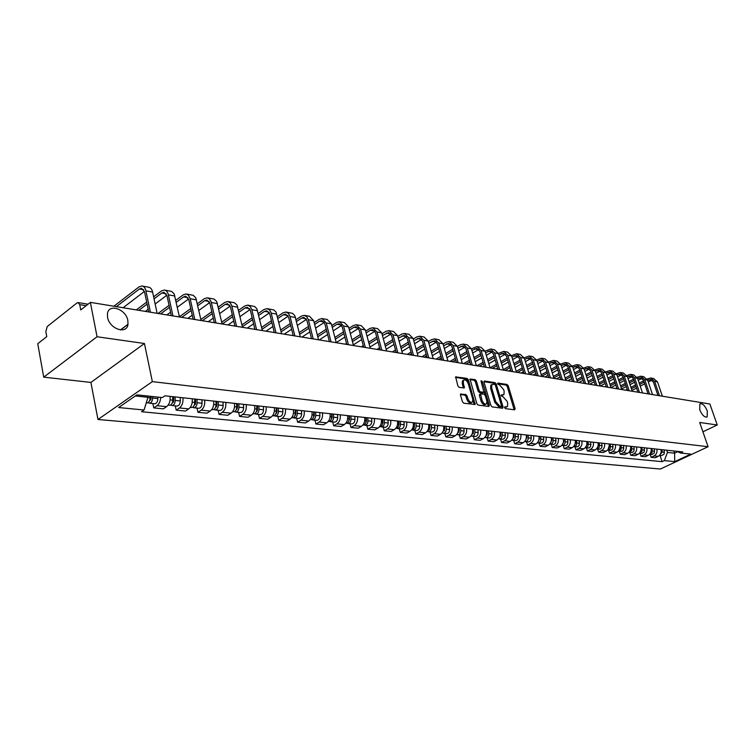 <?xml version="1.0" encoding="UTF-8"?>
<svg xmlns="http://www.w3.org/2000/svg" width="755" height="755" viewBox="0 0 755 755"><rect width="100%" height="100%" fill="white"/><g stroke="black" fill="none" stroke-linecap="round" stroke-linejoin="round"><path stroke-width="1.13" d="M504.614 407.662L505.491 408.644L514.665 409.833L515.137 408.663L508.275 385.843L507.049 384.455L497.866 383.059L497.526 383.861L499.593 385.022L503.585 389.495L504.151 391.401L503.944 394.601L501.103 395.016L501.056 395.724L503.132 396.875L507.124 401.349L507.7 403.264L507.473 406.53L504.661 406.945L504.614 407.662M127.85 320.545C126.01 308.908 108.258 303.048 107.427 314.005L107.587 317.383C109.428 329.057 126.972 334.824 127.982 324.282L127.85 320.545M707.303 410.947C704.877 405.444 702.395 403.094 699.847 403.887L699.734 409.767C702.159 415.269 704.632 417.638 707.18 416.864L707.303 410.947M461.05 393.836L460.493 395.035L462.419 401.764L463.74 403.217L475.159 404.463L468.374 379.831L467.071 378.387L455.633 376.915L457.879 385.956L459.2 387.409L464.391 387.9L463.306 382.927L463.476 380.284C465.212 379.246 466.798 380.369 468.251 383.653L472.762 399.216L472.573 401.943C470.837 402.943 469.251 401.811 467.826 398.546L467.071 395.931L465.759 394.488L460.484 394.148M152.34 381.634L144.441 343.497L97.065 336.758L90.364 302.368L709.87 404L717.25 424.98L699.677 422.479L708.096 446.705L152.34 381.634L97.971 419.487L660.38 469.034L708.096 446.705M490.892 405.492L492.166 406.907L502.594 408.266L503.085 407.087L496.224 384.021L494.969 382.625L484.54 381.039L484.03 382.19L490.892 405.492M488.815 406.473L478.132 405.086L476.83 403.651L470.035 379.086L475.103 379.605L476.386 381.039L479.161 390.514L480.444 391.939L483.917 392.204L481.095 381.379L481.143 380.69L482.351 381.568L489.325 405.284L488.815 406.473M97.065 336.758L43.715 377.151L37.75 343.733L46.763 336.645L45.828 331.473L47.272 326.509L76.934 302.972L78.076 302.566L79.737 304.661L80.747 309.937L90.364 302.368M43.715 377.151L90.902 382.426L97.971 419.487M702.924 431.803L717.25 424.98M656.859 449.131C657.407 452.198 656.463 454.463 654.028 455.916L658.218 456.341C660.653 454.887 661.588 452.641 661.04 449.584M658.218 456.341L655.312 457.719L651.112 457.303L650.149 454.406M654.028 455.916L651.112 457.303M640.07 453.377L641.042 456.303L645.327 456.728L648.243 455.331C650.687 453.868 651.64 451.594 651.084 448.498M646.818 448.036C647.365 451.141 646.412 453.425 643.968 454.897L641.042 456.303M629.783 452.32L630.755 455.284L635.134 455.718L638.069 454.302C640.523 452.821 641.476 450.518 640.929 447.404M636.559 446.932C637.107 450.065 636.154 452.377 633.69 453.859L630.755 455.284M619.279 451.245L620.251 454.236L624.715 454.68L627.669 453.255C630.142 451.754 631.095 449.433 630.548 446.28L630.548 446.29M626.093 445.79C626.641 448.961 625.678 451.292 623.205 452.802L620.251 454.236M608.549 450.15L609.521 453.17L614.089 453.632L617.052 452.179C619.534 450.659 620.497 448.31 619.949 445.129M615.401 444.638C615.948 447.838 614.976 450.197 612.494 451.716L609.521 453.17M597.582 449.036L598.564 452.085L603.226 452.547L606.208 451.084C608.7 449.546 609.672 447.177 609.125 443.959M604.472 443.449C605.019 446.686 604.047 449.074 601.546 450.612L598.564 452.085M586.39 447.885L587.362 450.971L592.128 451.443L595.119 449.961C597.63 448.413 598.611 446.007 598.054 442.751M593.307 442.241C593.855 445.507 592.873 447.923 590.363 449.48L587.362 450.971M574.933 446.715L575.914 449.838L580.784 450.32L583.794 448.819C586.314 447.253 587.296 444.818 586.748 441.533M581.888 441.005C582.435 444.308 581.454 446.752 578.934 448.328L575.914 449.838M563.23 445.516L564.212 448.678L569.194 449.168L572.215 447.649C574.744 446.063 575.744 443.6 575.187 440.278M570.223 439.74C570.771 443.081 569.78 445.544 567.241 447.149L564.212 448.678M551.263 444.299L552.245 447.488L557.341 447.989L560.38 446.45C562.919 444.846 563.919 442.355 563.372 438.995M558.294 438.447C558.832 441.826 557.832 444.317 555.284 445.941L552.245 447.488M539.023 443.043L540.004 446.271L545.214 446.79L548.272 445.233C550.82 443.6 551.83 441.08 551.282 437.683M546.082 437.126C546.629 440.533 545.62 443.062 543.062 444.704L540.004 446.271M526.499 441.769L527.481 445.025L532.813 445.554L535.88 443.978C538.447 442.326 539.457 439.778 538.91 436.343M533.596 435.767C534.134 439.221 533.124 441.779 530.548 443.44L527.481 445.025M513.683 440.458L514.665 443.751L520.12 444.299L523.206 442.694C525.782 441.024 526.801 438.447 526.254 434.974M520.808 434.38C521.356 437.881 520.337 440.467 517.751 442.147L514.665 443.751M500.565 439.117L501.547 442.449L507.134 443.006L510.229 441.382C512.815 439.693 513.844 437.088 513.296 433.568M507.728 432.964C508.266 436.503 507.237 439.117 504.642 440.826L501.547 442.449M487.126 437.74L488.108 441.118L493.836 441.684L496.941 440.042C499.546 438.325 500.574 435.692 500.037 432.134M494.327 431.511C494.865 435.088 493.836 437.74 491.222 439.467L488.108 441.118M473.366 436.333L474.348 439.75L480.208 440.325L483.332 438.664C485.946 436.928 486.984 434.257 486.447 430.661M480.605 430.029C481.143 433.644 480.095 436.324 477.481 438.079L474.348 439.75M459.276 434.899L460.257 438.344L466.26 438.948L469.393 437.258C472.017 435.493 473.064 432.794 472.526 429.151M466.533 428.5C467.071 432.162 466.024 434.88 463.391 436.654L460.257 438.344M444.827 433.417L445.809 436.909L451.962 437.523L455.114 435.814C457.747 434.031 458.795 431.294 458.266 427.604M452.122 426.943C452.66 430.643 451.603 433.398 448.961 435.191L445.809 436.909M430.02 431.907L431.001 435.437L437.305 436.069L440.467 434.333C443.119 432.521 444.176 429.755 443.647 426.018M437.343 425.339C437.872 429.085 436.815 431.879 434.163 433.7L431.001 435.437M414.835 430.35L415.807 433.936L422.281 434.578L425.452 432.823C428.113 430.982 429.18 428.17 428.651 424.395M422.187 423.697C422.715 427.49 421.649 430.312 418.987 432.162L415.807 433.936M399.253 428.755L400.235 432.389L406.87 433.04L410.05 431.265C412.721 429.397 413.797 426.556 413.268 422.724M406.643 422.007C407.162 425.858 406.096 428.717 403.415 430.595L400.235 432.389M383.276 427.122L384.248 430.794L391.062 431.473L394.252 429.661C396.932 427.774 398.008 424.895 397.489 421.016M390.684 420.28C391.203 424.178 390.127 427.075 387.447 428.972L384.248 430.794M366.864 425.452L367.836 429.17L374.829 429.859L378.038 428.028C380.718 426.113 381.813 423.187 381.294 419.261M374.31 418.506C374.82 422.451 373.734 425.386 371.045 427.321L367.836 429.17M350.018 423.725L350.981 427.49L358.172 428.208L361.381 426.339C364.08 424.395 365.175 421.432 364.665 417.458M357.493 416.684C358.002 420.677 356.907 423.659 354.199 425.622L350.981 427.49M332.719 421.96L333.672 425.773L341.052 426.509L344.28 424.612C346.989 422.64 348.083 419.638 347.583 415.609M340.212 414.806C340.713 418.865 339.618 421.885 336.9 423.866L333.672 425.773M314.939 420.139L315.892 424.008L323.47 424.763L326.707 422.838C329.425 420.837 330.53 417.789 330.029 413.702M322.451 412.881C322.951 416.996 321.847 420.054 319.129 422.073L315.892 424.008M296.658 418.27L297.612 422.187L305.407 422.97L308.644 421.016C311.371 418.978 312.476 415.892 311.985 411.749M304.199 410.909C304.69 415.071 303.576 418.176 300.849 420.224L297.612 422.187M277.859 416.354L278.803 420.327L286.825 421.12L290.071 419.138C292.798 417.071 293.921 413.938 293.431 409.738M285.428 408.87C285.909 413.089 284.786 416.241 282.059 418.327L278.803 420.327M258.521 414.372L259.465 418.402L267.714 419.223L270.969 417.204C273.706 415.108 274.829 411.928 274.348 407.672M266.109 406.775C266.591 411.06 265.458 414.259 262.721 416.373L259.465 418.402M238.627 412.343L239.561 416.42L248.046 417.27L251.311 415.222C254.048 413.079 255.181 409.861 254.709 405.539M246.224 404.623C246.696 408.965 245.564 412.211 242.817 414.363L239.561 416.42M218.138 410.248L219.063 414.391L227.802 415.259L231.068 413.174C233.814 411.003 234.956 407.728 234.484 403.349M225.754 402.406C226.217 406.813 225.075 410.107 222.329 412.287L219.063 414.391M197.036 408.087L197.952 412.296L206.955 413.183L210.22 411.069C212.967 408.861 214.118 405.539 213.656 401.094M204.662 400.122C205.115 404.586 203.963 407.936 201.217 410.154L197.952 412.296M175.292 405.869L176.189 410.135L185.475 411.05L188.741 408.899C191.496 406.652 192.648 403.274 192.195 398.772M182.918 397.762C183.361 402.302 182.21 405.699 179.463 407.955L176.189 410.135M152.869 403.576L153.765 407.898L163.335 408.851L166.6 406.662C169.356 404.378 170.507 400.943 170.073 396.366M160.645 397.394C160.466 401.198 159.258 403.963 157.031 405.69L153.765 407.898M666.703 450.197L667.458 452.434L674.583 453.189L677.745 451.698M673.828 450.971L674.583 453.189L674.744 461.626L664.353 460.616L667.458 452.434M676.924 451.301L680.481 453.009L690.787 454.114L674.744 461.626M135.315 395.96L147.971 397.3L144.063 410.012L141.544 411.73L662.116 461.664L664.353 460.616M144.063 410.012L118.639 407.54L136.9 394.856L162.344 397.574L164.939 395.809L682.765 451.934L680.481 453.009M144.441 343.497L90.902 382.426M147.971 397.3L147.706 396.016M660.021 455.416L662.116 461.664M504.576 407.502L506.605 407.002M503.066 395.091L501.027 395.592M514.164 409.767L507.228 386.428L506.001 385.041L497.498 383.748M495.233 384.852L493.912 383.21L483.955 381.709M502.094 408.2L501.49 405.888M501.094 406.332L501.433 405.51L495.412 385.248L494.534 384.257L491.854 384.578L491.656 387.749L495.771 401.651L499.819 406.162L501.094 406.332L500.376 406.718M491.807 384.644L490.807 385.163L490.599 388.334L491.656 387.749M500.027 406.907L498.753 406.747L494.714 402.236L490.599 388.334M469.903 379.586L474.046 380.209L475.103 379.605M483.615 392.373L482.407 392.968L479.387 392.543L478.094 391.109L475.329 381.643L474.046 380.209M484.049 391.552L485.135 395.252M487.013 401.632L488.259 405.869L489.325 405.284M482.049 400.395C483.445 403.595 484.993 404.718 486.682 403.774L486.871 401.047L485.276 395.611L484.002 394.185L480.529 393.931L482.049 400.395L480.982 400.99C482.379 404.18 483.917 405.312 485.616 404.369L485.871 404.218M479.765 394.355L479.397 395.535L480.454 394.94M480.982 400.99L479.397 395.535M488.334 406.407L488.259 405.869M471.705 402.424L471.498 402.538C469.761 403.548 468.185 402.415 466.75 399.15L465.995 396.535L464.684 395.091L460.418 394.506M463.296 380.388L462.419 380.888L462.249 383.531L463.306 382.927M463.466 388.023L462.249 383.531M468.157 383.361L467.307 380.435L466.014 378.991L455.491 377.406M474.234 404.576L472.838 399.499M661.144 452.245L660.323 454.416M662.003 449.687L662.201 452.028L659.587 455.359L661.531 455.567M664.249 449.933L664.136 454.048L661.748 455.586M647.715 380.303L650.517 379.501L653.405 382.039L657.964 395.488M662.38 396.215L657.52 381.926L653.632 378.519L651.197 378.076M659.502 395.743L654.632 381.407L650.744 377.991L647.12 378.991M643.656 380.775L639.192 383.096M635.54 384.984L630.944 387.362M627.226 389.297L625.536 390.165M631.397 388.74L635.993 386.362M639.655 384.465L644.119 382.153M631.963 390.439L636.569 388.061M640.221 386.173L644.694 383.861M648.29 382.011L652.065 380.133M651.225 450.99L650.281 453.51M652.103 448.612L651.98 452.764L649.611 454.35L651.669 454.557M654.406 448.866L654.283 453.019L651.876 454.585M641.08 449.716L640.042 452.566M642.005 447.517L641.873 451.726L639.438 453.311L641.59 453.529M644.355 447.772L644.223 451.971L641.807 453.557M630.727 448.394L629.595 451.594M631.69 446.403L631.558 450.659L629.047 452.254M634.087 446.658L633.955 450.905L632.784 452.198L631.312 452.481M637.673 378.576L640.589 377.726L643.486 380.284L648.064 393.865M652.537 394.601L647.667 380.171L643.77 376.726L641.269 376.283M649.602 394.11L644.723 379.642L640.816 376.198L637.097 377.245M633.568 379.086L628.981 381.473M625.272 383.417L620.553 385.871M616.778 387.843L615.485 388.523M621.016 387.258L625.735 384.795M629.443 382.861L634.03 380.473M621.591 389.004L626.31 386.541M630.029 384.616L634.615 382.228M638.268 380.331L642.165 378.378M627.433 376.82L630.453 375.905L633.37 378.491L637.947 392.204M642.496 392.949L637.607 378.378L633.7 374.914L631.142 374.452M639.494 392.458L634.606 377.849L630.689 374.367L626.867 375.471M623.262 377.358L618.562 379.831M614.797 381.813L609.955 384.361M606.105 386.381L605.236 386.834M610.408 385.758L615.249 383.21M619.024 381.237L623.734 378.765M610.993 387.541L615.844 385.003M619.619 383.03L624.328 380.567M628.037 378.623L632.058 376.575M616.977 375.027L620.11 374.055L623.035 376.66L627.622 390.514M632.237 391.269L627.348 376.556L623.413 373.055L620.799 372.574M629.179 390.76L624.281 376.009L620.346 372.498L616.42 373.659M612.749 375.603L607.926 378.161M604.085 380.19L599.121 382.823M599.574 384.229L604.547 381.605M608.388 379.576L613.211 377.019M600.253 386.022L605.151 383.436M608.992 381.417L613.824 378.868M617.59 376.877L621.742 374.744M620.148 446.979L618.93 450.584M621.157 445.261L621.016 449.555L619.836 450.867L618.439 451.169M623.602 445.525L623.47 449.81L622.29 451.122L620.808 451.405M609.209 443.959L609.276 444.799M609.313 445.261L608.039 449.546M610.399 444.091L610.257 448.442L609.068 449.763L607.596 450.055M612.9 444.365L612.758 448.697L611.569 450.018L610.087 450.31M606.303 373.206L609.54 372.158L612.484 374.791L617.08 388.778M621.771 389.552L616.863 374.688L612.918 371.149L610.238 370.667M618.638 389.033L613.73 374.131L609.785 370.582L605.755 371.819M602.009 373.81L597.054 376.452M593.156 378.529L588.051 381.256M588.513 382.681L593.619 379.963M597.516 377.887L602.471 375.244M589.646 384.276L594.223 381.851M598.13 379.774L603.094 377.141M606.926 375.103L611.21 372.876M595.393 371.347L598.753 370.224L601.707 372.885L606.312 387.013M611.078 387.796L606.161 372.781L602.197 369.214L599.461 368.723M607.879 387.268L602.962 372.215L598.998 368.638L594.855 369.931M591.033 371.988L585.946 374.716M581.982 376.849L576.745 379.671M577.197 381.105L582.445 378.293M586.409 376.16L591.505 373.432M578.821 382.502L583.068 380.227M587.041 378.104L592.137 375.377M596.025 373.291L600.452 370.969M598.187 442.77L598.385 445.271L596.912 448.47M599.404 442.902L599.253 447.29L598.064 448.63L596.526 448.923M601.962 443.176L601.82 447.564L600.621 448.895L599.13 449.187M586.928 441.552L587.126 444.082L585.55 447.366M588.164 441.684L588.022 446.13L586.814 447.479L585.21 447.762M590.778 441.968L590.637 446.394L589.438 447.743L587.937 448.045M575.423 440.297L575.612 442.855L573.932 446.233M576.688 440.439L576.527 444.931L575.329 446.299L573.649 446.573M579.359 440.731L579.208 445.205L578 446.573L576.499 446.875M563.645 439.023L563.843 441.609L562.06 445.072M564.948 439.165L565.136 441.75C565.07 443.997 564.117 445.224 562.286 445.422L561.824 445.346M567.675 439.467L567.873 442.034C567.807 444.28 566.854 445.507 565.023 445.705L564.797 445.676M551.612 437.721L551.811 440.335L549.923 443.874M552.943 437.862L553.132 440.476C553.056 442.751 552.103 443.997 550.263 444.195L549.734 444.1M555.737 438.164L555.925 440.769C555.859 443.043 554.897 444.28 553.056 444.478L552.83 444.459M539.297 436.39L539.495 439.032L537.513 442.647M540.655 436.532L540.844 439.174C540.778 441.477 539.816 442.732 537.956 442.94L537.362 442.817M543.515 436.843L543.704 439.476C543.638 441.779 542.675 443.025 540.825 443.232L540.599 443.204M526.697 435.022L526.896 437.692L524.81 441.392M528.085 435.173L528.283 437.843C528.207 440.174 527.235 441.439 525.376 441.647L524.706 441.505M531.02 435.493L531.209 438.155C531.133 440.476 530.161 441.741 528.302 441.949L528.075 441.93M513.806 433.625L513.995 436.324L511.815 440.099M514.004 436.569L513.91 437.523M515.231 433.776L515.41 436.475C515.335 438.834 514.363 440.118 512.494 440.335L511.758 440.165M518.223 434.106L518.411 436.796C518.336 439.146 517.364 440.429 515.495 440.637L515.269 440.618M584.247 369.44L587.739 368.251L590.693 370.932L595.317 385.21M600.149 386.003L595.233 370.837L591.25 367.232L588.447 366.732M596.884 385.465L591.958 370.252L587.975 366.647L583.719 368.015M579.831 370.12L574.602 372.951M570.563 375.141L565.184 378.057M565.637 379.51L571.035 376.594M575.065 374.414L580.293 371.583M567.76 380.69L571.667 378.585M575.697 376.405L580.935 373.583M584.889 371.451L589.466 369.025M572.856 367.506L576.48 366.232L579.444 368.94L584.077 383.361M588.994 384.172L584.059 368.846L580.067 365.212L577.188 364.693M585.653 383.625L580.718 368.251L576.726 364.608L572.347 366.052M568.373 368.223L562.994 371.158M558.898 373.395L553.358 376.415M553.821 377.887L559.361 374.867M563.466 372.63L568.836 369.695M556.463 378.84L560.002 376.915M564.117 374.678L569.497 371.753M573.517 369.563L578.236 367.034M561.22 365.524L564.966 364.174L567.949 366.902L572.583 381.483M577.584 382.304L572.639 366.817L568.638 363.146L565.684 362.608M574.168 381.737L569.223 366.203L565.221 362.532L560.71 364.052M556.662 366.279L551.141 369.327M546.969 371.62L541.269 374.754M541.731 376.235L547.432 373.102M551.603 370.809L557.124 367.77M544.931 376.943L548.083 375.216M552.264 372.923L557.794 369.884M561.89 367.647L566.76 365.005M549.319 363.504L553.207 362.06L556.199 364.825L560.833 379.557M565.92 380.388L560.974 364.74L556.954 361.032L553.925 360.484M562.428 379.812L557.483 364.118L553.462 360.399L548.819 362.013M544.685 364.306L539.013 367.459M534.766 369.818L528.906 373.064M529.614 374.433L535.229 371.318M539.476 368.959L545.157 365.816M533.134 375.009L535.899 373.48M540.146 371.13L545.837 367.987M549.999 365.684L555.038 362.928M537.145 361.437L541.184 359.909L544.185 362.693L548.828 377.585M553.991 378.434L549.036 362.617L545.006 358.87L541.901 358.314M550.423 377.84L545.469 361.975L541.439 358.229L536.654 359.927M532.435 362.287L526.603 365.562M522.281 367.978L516.26 371.356M517.477 372.441L522.743 369.497M527.066 367.081L532.907 363.816M521.082 373.036L523.423 371.724M527.754 369.308L533.596 366.052M537.843 363.683L543.043 360.805M524.697 359.333L528.877 357.7L531.888 360.512L536.541 375.565M541.788 376.424L536.833 360.437L532.794 356.662L529.614 356.086M538.145 375.83L533.181 359.786L529.142 356.001L524.206 357.804M519.912 360.229L513.91 363.627M509.502 366.109L503.311 369.62M505.076 370.403L509.965 367.647M514.372 365.156L520.384 361.768M508.766 371.007L510.663 369.941M515.07 367.459L521.082 364.08M525.404 361.645L530.784 358.634M511.956 357.181L516.297 355.445L519.317 358.285L523.97 373.508M529.312 374.386L524.347 358.219L520.299 354.406L517.033 353.812M525.574 373.772L520.61 357.549L516.562 353.727L511.475 355.633M507.096 358.134L500.914 361.654M496.431 364.212L490.052 367.855M492.392 368.327L496.894 365.76M501.386 363.202L507.558 359.682M496.167 368.94L497.602 368.129M502.094 365.571L508.275 362.06M512.673 359.559L518.232 356.417M498.913 354.982L503.425 353.142L506.454 356.011L511.107 371.394M516.543 372.291L511.579 355.945L507.511 352.094L504.161 351.49M512.721 371.658L507.756 355.265L503.689 351.405L498.442 353.416M493.968 355.982L487.617 359.644M483.049 362.277L476.952 365.788M479.416 366.194L483.511 363.844M488.079 361.211L494.44 357.559M483.276 366.826L484.229 366.279M488.806 363.655L495.176 360.003M499.65 357.436L505.397 354.152M500.659 436.324L500.631 432.2L500.791 434.927L498.508 438.768M502.056 432.351L502.245 435.078C502.16 437.466 501.188 438.768 499.31 438.985L498.498 438.778M505.123 432.681L505.312 435.409C505.227 437.787 504.255 439.089 502.386 439.297L502.151 439.278M485.569 352.745L490.25 350.773L493.279 353.68L497.932 369.233M503.472 370.139L498.498 353.614L494.431 349.725L490.986 349.103M499.555 369.497L494.591 352.915L490.514 349.018L485.087 351.15M480.539 353.802L473.998 357.606M469.336 360.314L463.664 363.608M466.146 364.014L469.799 361.9M474.461 359.191L481.01 355.388M475.206 361.702L481.756 357.917M486.314 355.275L492.26 351.839M487.088 430.727L487.268 433.493L484.88 437.409M487.135 430.737L487.107 435.022M488.579 430.888L488.759 433.653C488.674 436.069 487.692 437.381 485.805 437.607L484.965 437.39M491.713 431.228L491.901 433.983C491.816 436.39 490.835 437.711 488.957 437.928L488.721 437.9M471.894 350.443L476.754 348.357L479.793 351.292L484.446 367.024M490.08 367.949L485.116 351.235L481.029 347.309L477.5 346.668M486.078 367.289L481.105 350.518L477.018 346.583L471.422 348.838M466.779 351.566L460.05 355.52M455.293 358.314L450.074 361.381M452.556 361.787L455.756 359.909M460.512 357.124L467.251 353.17M461.267 359.72L468.015 355.775M472.658 353.057L478.812 349.471M473.234 429.227L473.413 432.03L470.931 436.003M473.319 429.236L473.206 433.71M474.763 429.397L474.942 432.19C474.857 434.635 473.866 435.965 471.979 436.192L471.111 435.965M477.981 429.737L478.16 432.53C478.075 434.965 477.084 436.296 475.197 436.522L474.97 436.503M457.889 348.102L462.938 345.884L465.986 348.838L470.639 364.759M476.377 365.694L471.413 348.791L467.317 344.827L463.683 344.167M472.271 365.024L467.307 348.064L463.202 344.082L460.342 344.742L457.417 346.469M452.689 349.282L445.752 353.406M440.901 356.275L436.154 359.097M438.646 359.503L441.364 357.898M446.214 355.02L453.16 350.905M446.979 357.7L453.934 353.595M458.672 350.792L465.033 347.045M459.049 427.689L459.219 430.52L456.633 434.569M459.106 428.623L459.248 429.142M459.163 427.698L458.983 432.322M460.607 427.858L460.786 430.69C460.701 433.162 459.701 434.512 457.813 434.748L456.926 434.502M463.91 428.217L464.089 431.039C463.995 433.502 463.004 434.852 461.107 435.078L460.88 435.059M444.497 426.113L444.676 428.982L441.977 433.087M444.525 426.584L444.723 427.264M444.648 426.131L444.402 430.897M446.101 426.282L446.28 429.151C446.186 431.652 445.186 433.03 443.289 433.257L442.383 433.011M449.48 426.65L449.659 429.51C449.565 432.011 448.564 433.37 446.667 433.606L446.441 433.578M429.822 425.329L429.406 429.519L426.962 431.567M429.774 424.518L429.444 429.416M431.228 424.678L431.407 427.575C431.303 430.114 430.303 431.501 428.396 431.737L427.472 431.473M434.701 425.046L434.871 427.943C434.776 430.473 433.766 431.851 431.86 432.096L431.634 432.068M414.287 422.838L414.457 425.782C414.372 428.274 413.41 429.68 411.56 430.01M414.41 422.847L414.542 423.329M414.514 422.866L414.118 427.896M415.977 423.017L416.147 425.962C416.043 428.529 415.042 429.935 413.127 430.18L412.183 429.906M419.535 423.404L419.704 426.339C419.601 428.897 418.591 430.293 416.684 430.539L416.449 430.52M398.602 421.139L398.763 424.121C398.659 426.707 397.659 428.132 395.752 428.396M398.866 421.167L399.055 424.574L398.395 426.32M400.329 421.328L400.499 424.301C400.386 426.905 399.376 428.33 397.46 428.576L396.498 428.283M403.972 421.724L404.142 424.688C404.038 427.283 403.028 428.698 401.113 428.953L400.877 428.925M382.492 419.393L382.653 422.413C382.549 425.046 381.53 426.5 379.605 426.754L379.605 426.754M382.804 419.421L382.983 422.875L382.257 424.706M384.267 419.582L384.437 422.602C384.323 425.235 383.304 426.679 381.379 426.934L380.397 426.632M388.013 419.988L388.174 422.998C388.07 425.622 387.051 427.066 385.125 427.311L384.899 427.292M365.958 417.6L366.118 420.658C366.005 423.329 364.986 424.801 363.051 425.056L363.051 425.056M366.317 417.638L366.496 421.139L365.684 423.036M367.789 417.798L367.94 420.856C367.827 423.517 366.807 424.989 364.882 425.244L363.872 424.923M371.63 418.213L371.79 421.262C371.677 423.923 370.658 425.376 368.723 425.641L368.487 425.612M348.98 415.76L349.131 418.855C349.018 421.564 347.989 423.055 346.054 423.319L345.818 423.3M349.376 415.807L349.556 419.346L348.678 421.318M350.858 415.967L351.009 419.053C350.886 421.762 349.867 423.244 347.932 423.517L346.894 423.177M354.803 416.392L354.954 419.478C354.841 422.168 353.812 423.649 351.877 423.914L351.641 423.895M331.539 413.872L331.681 417.005C331.558 419.752 330.53 421.262 328.595 421.535L328.359 421.516M331.983 413.919L332.153 417.506L331.2 419.553M333.455 414.08L333.606 417.213C333.483 419.959 332.455 421.46 330.52 421.734L329.463 421.384M337.513 414.514L337.664 417.647C337.542 420.375 336.513 421.875 334.578 422.149L334.342 422.12M313.608 411.928L313.75 415.108C313.627 417.892 312.589 419.421 310.645 419.704L310.409 419.676M314.108 411.985L314.269 415.618L313.25 417.723M315.581 412.136L315.732 415.316C315.599 418.1 314.571 419.629 312.627 419.903L311.541 419.535M319.752 412.589L319.903 415.76C319.771 418.534 318.742 420.054 316.798 420.327L316.562 420.308M295.177 409.927L295.309 413.155C295.177 415.977 294.139 417.534 292.194 417.817L291.959 417.789M295.724 409.984L295.885 413.683L294.78 415.845M297.206 410.144L297.347 413.372C297.215 416.194 296.177 417.741 294.233 418.025L293.129 417.628M301.49 410.616L301.632 413.825C301.5 416.637 300.462 418.185 298.518 418.459L298.282 418.44M276.217 407.87L276.349 411.145C276.207 414.004 275.169 415.59 273.216 415.873L272.98 415.854M276.821 407.936L276.972 411.683L275.801 413.9M278.302 408.096L278.435 411.371C278.302 414.221 277.264 415.797 275.311 416.09L274.178 415.675M282.719 408.578L282.851 411.834C282.71 414.684 281.672 416.25 279.727 416.543L279.492 416.515M256.7 405.756L256.832 409.078C256.691 411.985 255.643 413.58 253.689 413.882L253.453 413.853M257.38 405.831L257.521 409.625L256.266 411.9M258.861 405.992L258.984 409.304C258.842 412.202 257.795 413.806 255.851 414.099L254.69 413.655M263.391 406.483L263.523 409.786C263.382 412.674 262.334 414.268 260.39 414.561L260.154 414.542M236.617 403.585L236.74 406.945C236.589 409.899 235.541 411.522 233.597 411.824L233.361 411.805M237.353 403.661L237.495 407.511L236.164 409.842M238.835 403.821L238.957 407.181C238.816 410.125 237.759 411.749 235.815 412.051L234.626 411.579M243.506 404.331L243.629 407.681C243.487 410.607 242.44 412.23 240.486 412.532L240.25 412.504M215.939 401.339L216.053 404.755C215.902 407.747 214.845 409.399 212.901 409.71L212.665 409.691M216.742 401.424L216.874 405.331L215.458 407.709M218.223 401.584L218.337 405.001C218.186 407.983 217.129 409.635 215.184 409.946L213.967 409.436M223.036 402.113L223.15 405.51C222.999 408.483 221.951 410.125 219.998 410.437L219.762 410.409M194.63 399.027L194.743 402.5C194.582 405.529 193.525 407.209 191.572 407.53L191.336 407.511M195.507 399.131L195.63 403.094L194.139 405.501M196.989 399.282L197.093 402.745C196.932 405.775 195.875 407.455 193.931 407.775L192.676 407.228M201.944 399.82L202.057 403.274C201.896 406.294 200.839 407.964 198.895 408.276L198.659 408.257M172.668 396.649L172.772 400.169C172.602 403.255 171.545 404.954 169.601 405.284L169.365 405.265M173.622 396.752L173.735 400.782L172.159 403.227M175.094 396.913L175.198 400.424C175.028 403.5 173.971 405.209 172.027 405.529L170.743 404.954M180.209 397.47L180.313 400.971C180.143 404.038 179.086 405.728 177.142 406.058L176.906 406.03M150.075 396.262L150.113 397.772C149.943 400.896 148.877 402.632 146.932 402.972L146.706 402.943M151.104 396.375L151.151 398.395L149.499 400.867M152.576 396.535L152.614 398.036C152.444 401.16 151.387 402.887 149.443 403.227L148.122 402.604M157.852 397.102L157.889 398.593C157.72 401.707 156.662 403.425 154.718 403.765L154.482 403.736M127.189 324.867L127.453 326.141M443.544 345.705L448.781 343.346L451.839 346.337L456.482 362.438M462.334 363.391L457.37 346.29L453.264 342.289L449.536 341.609M458.125 362.702L453.16 345.545L449.055 341.524L446.177 342.194L443.072 344.053M438.249 346.951L431.096 351.245M426.16 354.208L421.903 356.756M424.404 357.172L426.613 355.841M431.558 352.878L438.712 348.593M432.341 355.652L439.504 351.377M444.346 348.489L450.924 344.563M428.84 343.251L434.276 340.75L437.343 343.77L441.977 360.05M447.932 361.032L442.977 343.733L438.872 339.684L435.04 338.986M443.629 360.324L438.674 342.968L434.559 338.901L431.671 339.58L428.368 341.59M423.442 344.573L416.08 349.046M411.031 352.104L407.304 354.369M409.814 354.774L411.494 353.755M416.543 350.697L423.914 346.234M417.336 353.566L424.725 349.112M429.652 346.13L436.466 342.024M413.759 340.75L419.412 338.08L422.479 341.137L427.113 357.615M433.181 358.606L428.236 341.109L424.112 337.013L420.176 336.305M428.764 357.889L423.81 340.316L419.695 336.211L416.798 336.909L413.296 339.061M408.266 342.147L400.669 346.809M395.516 349.971L392.355 351.915M394.856 352.321L395.979 351.641M401.132 348.48L408.738 343.827M401.943 351.443L409.559 346.79M414.589 343.723L421.639 339.42M398.3 338.183L404.17 335.352L407.238 338.438L411.871 355.114M418.053 356.134L413.117 338.419L408.983 334.276L404.935 333.55M413.523 355.388L408.578 337.608L404.454 333.455L401.547 334.163L397.828 336.475M392.704 339.665L384.861 344.525M379.605 347.791L377.019 349.395M379.538 349.81L380.058 349.489M385.324 346.224L393.166 341.364M386.154 349.282L394.006 344.431M399.15 341.26L406.445 336.758M382.436 335.56L388.532 332.549L391.609 335.664L396.224 352.547M402.538 353.585L397.602 335.654L393.478 331.473L389.306 330.718M397.885 352.821L392.959 334.824L388.825 330.633L385.909 331.36L381.964 333.833M376.736 337.126L368.648 342.204M363.268 345.582L361.305 346.819M369.101 343.921L377.198 338.844M369.95 347.092L378.057 342.024M383.304 338.75L390.854 334.021M366.156 332.88L370.337 330.218L372.498 329.671L375.575 332.823L380.18 349.914M386.617 350.971L381.69 332.823L377.557 328.595L373.272 327.821M381.841 350.188L376.924 331.974L372.791 327.736L369.865 328.472L365.694 331.134M360.343 334.531L351.99 339.844M346.498 343.346L345.186 344.176M352.443 341.581L360.805 336.277M353.312 344.865L361.673 339.571M367.034 336.183L374.867 331.228M349.442 330.133L353.868 327.283L356.039 326.726L359.116 329.907L363.702 347.215M370.271 348.291L365.363 329.916L361.23 325.641L356.822 324.848M365.363 347.489L360.465 329.048L356.332 324.754L353.406 325.509L348.98 328.368M343.516 331.889L334.89 337.447M329.274 341.062L328.661 341.468M335.343 339.203L343.969 333.653M336.22 342.61L344.865 337.07M350.339 333.559L358.455 328.359M332.275 327.321L336.966 324.263L339.137 323.697L342.213 326.915L346.781 344.44M353.482 345.535L348.602 326.934L344.459 322.611L339.92 321.79M348.451 344.714L343.572 326.037L339.429 321.705L336.503 322.47L331.813 325.528M326.226 329.18L317.317 335.003M317.77 336.777L326.689 330.964M319.271 339.92L327.594 334.512M333.191 330.879L341.6 325.424M314.646 324.442L319.601 321.168L321.781 320.582L324.858 323.838L329.406 341.59M336.249 342.704L331.388 323.867L327.245 319.497L322.574 318.657M331.077 341.864L326.217 322.951L322.083 318.563L319.139 319.346L314.184 322.63M308.465 326.415L299.263 332.521M299.707 334.314L308.927 328.227M301.991 337.089L309.852 331.907M315.581 328.142L324.291 322.404M296.517 321.507L301.774 317.978L303.944 317.393L307.021 320.686L311.551 338.655M318.534 339.807L313.693 320.715L309.559 316.298L304.737 315.43M313.221 338.929L308.389 319.771L306.804 316.685L304.246 315.345L301.311 316.147L296.064 319.667M290.213 323.593L280.7 329.992M281.143 331.813L290.666 325.424M284.248 334.172L291.619 329.255M297.479 325.339L306.502 319.318M277.887 318.487L283.436 314.712L285.616 314.099L288.693 317.44L293.195 335.645M300.33 336.815L294.761 315.524L292.553 313.344L286.419 312.117M294.865 335.918L290.062 316.515L288.476 313.391L285.928 312.023L282.983 312.844L277.434 316.628M271.451 320.715L261.598 327.425M262.042 329.274L271.894 322.564M266.015 331.19L272.866 326.547M278.859 322.479L288.221 316.147M258.72 315.401L264.59 311.343L266.779 310.73L269.846 314.099L274.32 332.549M281.615 333.748L276.075 312.174L273.867 309.965L267.581 308.71M275.99 332.823L271.073 312.617L269.639 309.994L267.091 308.625L264.137 309.456L258.267 313.523M252.142 317.77L241.949 324.829M242.383 326.698L252.585 319.639M247.291 328.114L253.576 323.791M259.72 319.563L269.422 312.881M239.005 312.249L245.205 307.889L247.395 307.257L250.462 310.664L254.897 329.359M262.353 330.586L256.851 308.729L254.652 306.492L248.197 305.209M256.568 329.633L251.83 309.701L250.254 306.502L247.706 305.114L244.752 305.973L238.552 310.343M232.276 314.76L221.715 322.187M222.253 324.008L232.719 316.656M228.029 324.952L233.72 320.979M240.014 316.581L250.084 309.541M218.705 309.012L225.264 304.331L227.453 303.68L230.501 307.125L234.909 326.084M242.534 327.33L237.079 305.18L234.503 302.764L228.255 301.604M236.579 326.358L231.738 305.605L230.313 302.906L227.765 301.509L224.82 302.387L218.261 307.077M211.825 311.683L200.887 319.507M202.283 320.733L212.259 313.608M208.229 321.705L213.287 318.119M219.733 313.533L230.19 306.115M197.801 305.7L204.737 300.66L206.917 299.999L209.965 303.491L214.326 322.706M222.13 323.989L216.723 301.528L214.146 299.084L207.729 297.885M215.996 322.98L211.202 301.943L209.465 298.876L207.238 297.8L204.294 298.697L197.357 303.746M190.76 308.55L179.416 316.798M181.747 317.364L191.194 310.494M187.863 318.365L192.232 315.203M198.858 310.428L209.701 302.585M176.264 302.311L183.588 296.894L185.777 296.205L188.816 299.744L193.129 319.233M201.113 320.535L195.753 297.763L193.186 295.299L186.589 294.063M194.799 319.507L190.043 298.168L188.325 295.063L186.098 293.978L183.154 294.894L175.83 300.33M169.054 305.341L158.078 313.476M160.598 313.891L169.488 307.323M166.893 314.929L170.545 312.24M177.34 307.247L188.599 298.971M154.058 298.838L161.806 293.006L163.986 292.308L167.015 295.885L171.281 315.647M179.454 316.987L174.16 293.893L171.602 291.392L164.807 290.128M172.942 315.92L168.393 294.856C167.685 291.968 166.327 290.364 164.326 290.043L161.372 290.986L153.633 296.828M146.678 302.075L136.306 309.909M138.826 310.324L147.102 304.086M120.545 329.935L127.208 324.952M145.309 311.381L148.188 309.229M155.153 304.01L166.846 295.243M116.393 306.643L139.354 288.995L141.534 288.278L144.545 291.902L148.754 311.947M157.134 313.325L152.614 292.043C151.915 289.127 150.566 287.513 148.565 287.193L142.365 286.07M150.415 312.221L145.923 290.854C145.224 287.919 143.875 286.296 141.874 285.975L138.929 286.947L113.882 306.228M123.074 307.738L144.431 291.43M179.463 407.955L188.741 408.899M201.217 410.154L210.22 411.069M222.329 412.287L231.068 413.174M242.817 414.363L251.311 415.222M262.721 416.373L270.969 417.204M282.059 418.327L290.071 419.138M300.849 420.224L308.644 421.016M319.129 422.073L326.707 422.838M336.9 423.866L344.28 424.612M354.199 425.622L361.381 426.339M371.045 427.321L378.038 428.028M387.447 428.972L394.252 429.661M403.415 430.595L410.05 431.265M418.987 432.162L425.452 432.823M434.163 433.7L440.467 434.333M448.961 435.191L455.114 435.814M463.391 436.654L469.393 437.258M477.481 438.079L483.332 438.664M491.222 439.467L496.941 440.042M504.642 440.826L510.229 441.382M517.751 442.147L523.206 442.694M530.548 443.44L535.88 443.978M543.062 444.704L548.272 445.233M555.284 445.941L560.38 446.45M567.241 447.149L572.215 447.649M578.934 448.328L583.794 448.819M590.363 449.48L595.119 449.961M601.546 450.612L606.208 451.084M612.494 451.716L617.052 452.179M623.205 452.802L627.669 453.255M633.69 453.859L638.069 454.302M643.968 454.897L648.243 455.331M157.031 405.69L166.6 406.662M86.145 305.69L79.737 304.661M505.086 407.577L506.152 406.992M501.537 395.667L502.594 395.082M506.001 385.041L507.049 384.455M507.228 386.428L508.275 385.843M514.08 409.238L515.137 408.663M484.021 381.332L484.54 381.039M493.912 383.21L494.969 382.625M495.167 384.616L496.224 384.021M502.018 407.662L503.085 407.087M494.714 402.236L495.771 401.651M498.753 406.747L499.819 406.162M469.959 379.218L470.516 378.906M475.329 381.643L476.386 381.039M478.094 391.109L479.161 390.514M479.387 392.543L480.444 391.939M482.407 392.968L483.464 392.373M481.322 382.153L482.351 381.568M464.684 395.091L465.759 394.488M465.995 396.535L467.071 395.931M466.75 399.15L467.826 398.546M463.391 387.504L464.457 386.9M455.558 377.056L456.124 376.726M466.014 378.991L467.071 378.387M467.307 380.435L468.374 379.831M474.159 404.038L475.225 403.434M664.457 452.273L662.201 452.028M654.632 381.407L657.52 381.926M648.536 379.869L651.423 380.388M654.604 451.226L652.311 450.98M644.553 450.159L642.203 449.914M634.285 449.074L631.888 448.819M644.723 379.642L647.667 380.171M638.598 378.095L641.552 378.623M634.606 377.849L637.607 378.378M628.453 376.292L631.463 376.83M624.281 376.009L627.348 376.556M618.1 374.442L621.176 374.99M623.809 447.96L621.356 447.706M613.098 446.828L610.597 446.564M613.73 374.131L616.863 374.688M607.53 372.555L610.663 373.112M602.962 372.215L606.161 372.781M596.733 370.63L599.932 371.196M602.16 445.667L599.602 445.403M590.976 444.487L588.362 444.204M579.557 443.279L576.886 442.996M567.873 442.034L565.136 441.75M555.925 440.769L553.132 440.476M543.704 439.476L540.844 439.174M526.896 437.692L526.386 437.645M531.209 438.155L528.283 437.843M513.995 436.324L513.428 436.267M518.411 436.796L515.41 436.475M591.958 370.252L595.233 370.837M585.701 368.657L588.976 369.242M580.718 368.251L584.059 368.846M574.432 366.647L577.783 367.241M569.223 366.203L572.639 366.817M562.919 364.589L566.335 365.203M557.483 364.118L560.974 364.74M551.15 362.494L554.642 363.117M545.469 361.975L549.036 362.617M539.108 360.343L542.685 360.984M533.181 359.786L536.833 360.437M526.801 358.144L530.463 358.795M520.61 357.549L524.347 358.219M514.212 355.898L517.949 356.568M507.756 355.265L511.579 355.945M501.329 353.595L505.161 354.284M500.791 434.927L500.169 434.861M505.312 435.409L502.245 435.078M494.591 352.915L498.498 353.614M488.145 351.245L492.062 351.943M487.268 433.493L486.579 433.427M491.901 433.983L488.759 433.653M481.105 350.518L485.116 351.235M474.64 348.838L478.651 349.556M473.413 432.03L472.649 431.945M478.16 432.53L474.942 432.19M467.307 348.064L471.413 348.791M460.814 346.366L464.929 347.102M459.219 430.52L458.389 430.435M464.089 431.039L460.786 430.69M444.676 428.982L443.761 428.887M449.659 429.51L446.28 429.151M429.755 427.405L428.764 427.292M434.871 427.943L431.407 427.575M414.457 425.782L413.381 425.669M419.704 426.339L416.147 425.962M398.763 424.121L397.602 423.999M404.142 424.688L400.499 424.301M382.653 422.413L381.398 422.281M388.174 422.998L384.437 422.602M366.118 420.658L364.759 420.516M371.79 421.262L367.94 420.856M349.131 418.855L347.677 418.704M354.954 419.478L351.009 419.053M331.681 417.005L330.114 416.845M337.664 417.647L333.606 417.213M313.75 415.108L312.07 414.929M319.903 415.76L315.732 415.316M295.309 413.155L293.516 412.966M295.62 414.986L295.111 414.939M301.632 413.825L297.347 413.372M276.349 411.145L274.424 410.947M276.707 413.013L276.141 412.957M282.851 411.834L278.435 411.371M256.832 409.078L254.775 408.861M257.247 410.975L256.625 410.909M263.523 409.786L258.984 409.304M236.74 406.945L234.55 406.718M237.221 408.88L236.532 408.804M243.629 407.681L238.957 407.181M216.053 404.755L213.712 404.51M216.6 406.718L215.845 406.643M223.15 405.51L218.337 405.001M194.743 402.5L192.251 402.236M195.347 404.501L194.526 404.416M202.057 403.274L197.093 402.745M172.772 400.169L170.111 399.886M173.452 402.207L172.555 402.113M180.313 400.971L175.198 400.424M150.113 397.772L147.895 397.536M150.868 399.848L149.886 399.744M157.889 398.593L152.614 398.036M453.16 345.545L457.37 346.29M446.658 343.846L450.867 344.591M438.674 342.968L442.977 343.733M432.143 341.251L436.456 342.024M423.81 340.316L428.236 341.109M417.27 338.599L421.601 339.373M408.578 337.608L413.117 338.419M402.019 335.871L406.369 336.655M392.959 334.824L397.602 335.654M386.381 333.087L390.731 333.861M376.924 331.974L381.69 332.823M370.337 330.218L374.697 331.001M360.465 329.048L365.363 329.916M353.868 327.283L358.238 328.057M343.572 326.037L348.602 326.934M336.966 324.263L341.345 325.046M326.217 322.951L331.388 323.867M319.601 321.168L323.989 321.951M308.389 319.771L313.693 320.715M301.774 317.978L306.152 318.761M290.062 316.515L295.516 317.477M283.436 314.712L287.825 315.496M271.215 313.155L276.83 314.155M264.59 311.343L268.978 312.126M251.83 309.701L257.606 310.73M245.205 307.889L249.594 308.672M231.879 306.152L237.825 307.209M225.264 304.331L229.652 305.114M211.343 302.5L217.459 303.586M204.737 300.66L209.116 301.443M190.185 298.735L196.489 299.858M183.588 296.894L187.967 297.668M168.393 294.856L174.886 296.007M161.806 293.006L166.175 293.78M145.923 290.854L152.614 292.043M139.354 288.995L143.714 289.769M78.275 302.604L88.052 304.19M706.586 417.156L707.18 416.864M120.441 329.926L127.982 324.282M500.32 406.803L501.188 406.332M490.807 385.163L491.854 384.578M479.463 394.535L480.529 393.931M462.419 380.888L463.476 380.284M631.529 452.5L629.123 452.254M621.035 451.424L618.581 451.179M610.304 450.329L607.803 450.074M599.357 449.216L596.79 448.951M588.164 448.064L585.54 447.8M576.716 446.903L574.045 446.63M565.023 445.705L562.286 445.422M553.056 444.478L550.263 444.195M540.825 443.232L537.956 442.94M528.302 441.949L525.376 441.647M515.495 440.637L512.494 440.335M502.386 439.297L499.31 438.985M488.957 437.928L485.805 437.607M475.197 436.522L471.979 436.192M461.107 435.078L457.813 434.748M446.667 433.606L443.289 433.257M431.86 432.096L428.396 431.737M416.684 430.539L413.127 430.18M401.113 428.953L397.46 428.576M385.125 427.311L381.379 426.934M368.723 425.641L364.882 425.244M351.877 423.914L347.932 423.517M334.578 422.149L330.52 421.734M310.645 419.704L310.173 419.657M316.798 420.327L312.627 419.903M292.194 417.817L291.6 417.76M298.518 418.459L294.233 418.025M273.216 415.873L272.498 415.807M279.727 416.543L275.311 416.09M253.689 413.882L252.85 413.797M260.39 414.561L255.851 414.099M233.597 411.824L232.606 411.73M240.486 412.532L235.815 412.051M212.901 409.71L211.768 409.597M219.998 410.437L215.184 409.946M191.572 407.53L190.288 407.398M198.895 408.276L193.931 407.775M169.601 405.284L168.148 405.133M177.142 406.058L172.027 405.529M146.932 402.972L146.253 402.896M154.718 403.765L149.443 403.227"/></g></svg>
